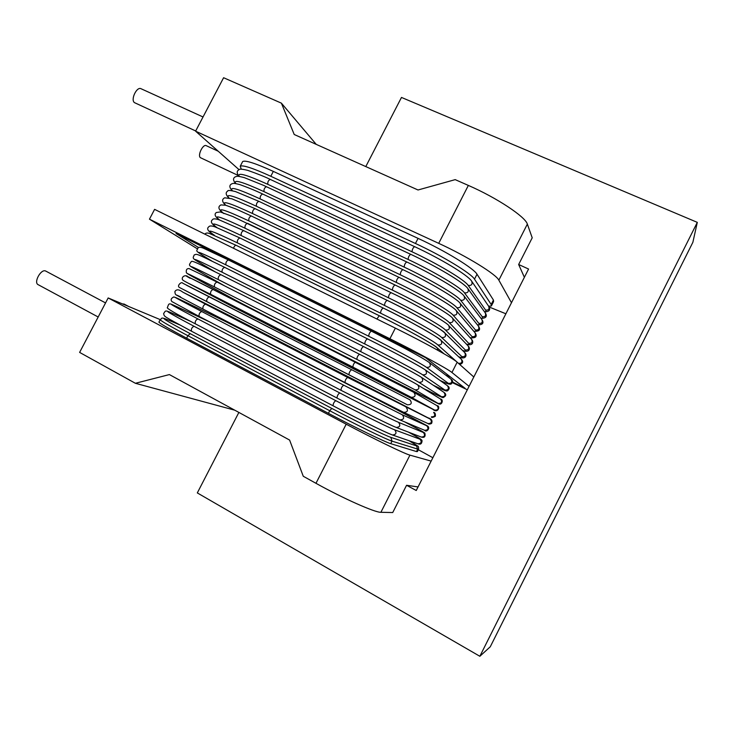 <?xml version="1.0" encoding="UTF-8"?>
<svg xmlns="http://www.w3.org/2000/svg" width="734" height="734" viewBox="0 0 734 734"><rect width="100%" height="100%" fill="white"/><g stroke="black" fill="none" stroke-linecap="round" stroke-linejoin="round"><path stroke-width="1.1" d="M418.472 449.492L417.407 451.584L416.472 451.557L390.736 443.657C385.378 442.189 354.898 427.399 328.41 413.325L186.601 338.172C169.205 328.905 159.984 323.556 158.92 322.134L159.003 321.987M418.05 486.926L406.563 485.284L392.727 512.543L380.891 512.295C375.102 512.616 343.319 498.533 315.969 483.302L346.2 424.197C373.753 438.849 404.939 453.942 409.939 455.135L431.142 461.108M346.2 424.197L108.164 297.949L79.621 352.403L135.386 383.286L169.398 374.579L289.6 440.061L303.27 476.265L315.969 483.302M160.232 319.62L108.164 297.949M432.858 457.732L418.343 449.74M524.379 277.305L518.654 264.506L528.572 269.039L416.242 490.495L406.563 485.284M518.654 264.506L532.214 237.807L527.351 224.118C525.489 216.833 496.734 197.749 468.347 185.418L455.199 179.637L418.022 189.987L294.224 134.505L281.388 103.145L223.604 77.721L195.583 131.175L438.712 243.349L468.347 185.418M238.871 412.425L197.318 492.918L479.852 656.279L697.3 222.365L401.48 97.439L365.789 166.581M479.852 656.279L490.275 646.764L692.878 242.284L697.3 222.365M234.733 410.178L135.386 383.286M511.479 302.729L498.854 280.177C496.239 274.36 466.897 256.239 438.712 243.349M489.11 306.986L505.873 313.776M239.091 169.719L195.583 131.175M488.605 306.197L491.376 305.977L491.193 304.482L474.494 279.168C471.329 273.498 442.529 255.955 415.453 243.486L418.068 238.376L273.332 171.398C255.487 163.297 245.266 160.012 242.67 161.553L242.422 162.04M491.193 304.482L493.441 300.05L493.597 301.591L491.587 305.564M493.441 300.05L477.017 274.222C473.916 268.424 445.162 250.799 418.068 238.376M316.244 144.378L281.388 103.145M195.694 130.973L134.46 102.632C130.377 99.76 136.753 86.309 141.047 88.731L203.034 116.972M238.266 175.49L200.419 157.682C197.29 155.525 202.988 143.763 206.226 145.662L218.237 151.241M415.453 243.486L270.8 176.27C252.964 168.132 242.771 164.792 240.22 166.251L241.312 169.196M38.388 284.783L38.15 284.673C33.342 282.553 41.003 268.626 45.646 271.029L46.013 271.222M122.459 303.94L124.092 304.059M452.41 382.643L467.329 389.772M469.081 386.323L451.942 372.487C448.07 369.101 417.765 352.568 389.91 338.75L395.351 328.116C423.243 341.824 453.447 358.531 457.172 362.192L473.806 377.001M395.351 328.116L154.599 209.364L149.461 219.172L197.207 248.725M198.519 247.496L176.05 233.495L425.582 357.678L465.062 388.304L452.557 382.038M389.91 338.75L149.461 219.172M179.619 324.859L168.407 320.079C158.489 316.079 165.756 320.611 190.216 333.667L331.805 408.416C356.926 421.701 385.763 435.803 390.846 437.354L392.011 441.143L418.536 449.364C418.71 447.144 418.38 445.997 417.536 445.942L408.966 440.694M390.846 437.354L416.563 445.914L417.618 449.309L416.472 451.557M416.563 445.914C418.866 446.621 416.325 444.877 408.948 440.684M331.805 408.416L329.731 410.737C356.238 424.784 386.69 439.62 392.011 441.143L390.736 443.657M328.41 413.325L329.731 410.737L187.886 335.704C170.49 326.456 161.241 321.143 160.159 319.758C162.223 318.877 159.737 316.345 168.269 320.015L168.077 319.941M168.407 320.079L179.555 324.823M190.216 333.667L187.886 335.704L186.601 338.172M380.891 512.295L409.939 455.135M498.854 280.177L527.351 224.118M270.8 176.27L273.332 171.398M474.494 279.168L477.017 274.222M451.942 372.487L457.172 362.192M450.511 377.01L445.501 374.955L450.465 376.973M206.676 248.734L211.511 251.79M429.032 362.394C424.894 359.018 396.773 343.732 371.404 331.135L371.376 331.117C369.661 332.337 368.798 334.053 368.771 336.273L225.971 264.901C225.577 262.57 226.411 260.937 228.476 259.983L371.349 331.107L405.278 348.641C414.682 353.705 424.435 359.109 429.39 362.614C431.225 365.881 430.262 367.468 426.491 367.376C422.289 364.128 394.13 348.916 368.771 336.273M451.08 379.221C453.135 380.515 453.126 382.139 451.043 384.084C449.639 384.625 445.978 383.414 440.07 380.46C447.465 383.845 450.226 384.818 448.346 383.368L426.491 367.376M225.971 264.901C201.171 252.67 193.262 249.413 202.254 255.157L211.878 261.038M448.346 383.368C451.722 383.469 452.584 382.047 450.933 379.111L429.39 362.614M425.225 369.872C420.986 366.679 392.8 351.503 367.459 338.842L367.431 338.824C365.706 340.053 364.835 341.769 364.826 343.98L222.154 272.25C221.741 269.928 222.585 268.295 224.668 267.332L367.413 338.814C391.378 350.88 416.829 364.257 425.518 370.046C427.436 373.322 426.491 374.927 422.683 374.854C418.389 371.78 390.149 356.687 364.826 343.98M433.308 385.258C443.162 389.983 447.043 391.58 444.942 390.057L422.683 374.854M222.154 272.25C197.391 259.928 189.546 256.542 198.63 262.093L215.08 271.8M444.942 390.057C448.364 390.13 449.208 388.699 447.474 385.754L425.518 370.046M421.417 377.349C417.086 374.34 388.827 359.284 363.504 346.549L363.486 346.54C361.752 347.778 360.88 349.494 360.871 351.696L218.328 279.608C217.915 277.287 218.75 275.654 220.851 274.69L363.468 346.531C388.084 358.954 414.912 373.101 421.646 377.478C423.646 380.762 422.72 382.377 418.875 382.341C414.481 379.45 386.176 364.477 360.871 351.696M441.547 396.745C445.006 396.8 445.832 395.351 444.024 392.406C446.566 394.277 446.29 395.993 443.189 397.553C443.272 398.195 434.638 393.965 423.445 388.442C437.803 395.562 443.841 398.333 441.547 396.745L418.875 382.341M218.328 279.608C193.602 267.194 185.83 263.671 195.015 269.039L224.687 285.93M417.6 384.836C413.178 382.001 384.845 367.064 359.55 354.265L359.541 354.256C357.788 355.504 356.917 357.219 356.917 359.412L214.502 286.966C214.08 284.654 214.924 283.021 217.035 282.049L359.522 354.256C385.176 367.229 413.884 382.386 417.765 384.928C419.857 388.213 418.949 389.846 415.059 389.827L356.917 359.412M214.502 286.966C189.812 274.461 182.105 270.8 191.391 275.984L186.427 272.892C185.867 269.919 186.739 268.479 189.042 268.571L217.053 282.058L359.541 354.256M191.391 275.984L235.449 300.16L286.095 326.538L405.856 387.58L438.143 403.443L415.059 389.827M438.143 403.443C441.639 403.461 442.446 402.003 440.556 399.057L417.765 384.928M286.095 326.538L438.739 403.92C442.244 405.452 443.593 399.067 440.556 399.057M286.104 326.547L235.348 300.105M235.449 300.16L191.271 275.92M210.676 294.325L187.766 282.939L282.948 332.649L402.608 393.938L434.739 410.132L411.242 397.314C415.178 397.305 416.059 395.663 413.884 392.369L355.586 361.981C353.825 363.238 352.953 364.954 352.953 367.138L210.676 294.325C210.245 292.022 211.089 290.389 213.218 289.416L413.783 392.323M411.242 397.314L352.953 367.138M190.189 278.305C180.867 273.186 188.546 276.883 213.199 289.407M187.766 282.939L187.748 282.929C182.179 279.993 182.931 280.195 182.417 279.489C181.326 276.92 185.445 274.149 188.124 276.828L355.586 361.981M434.739 410.132C438.271 410.141 439.06 408.664 437.097 405.719L413.884 392.369M232.201 306.427L432.766 409.26C438.097 414.169 440.657 405.59 437.097 405.719M232.183 306.417L187.748 282.929M186.564 285.26L351.632 369.707C349.861 370.973 348.98 372.688 348.999 374.863L407.443 404.819C411.407 404.764 412.26 403.094 410.003 399.828L351.641 369.716L410.04 399.856M407.471 404.838L206.841 301.692C206.41 299.399 207.263 297.756 209.392 296.784L351.632 369.707M348.989 374.863L184.142 289.893M431.353 416.848C434.913 416.802 435.675 415.316 433.629 412.38C435.051 412.517 435.62 413.82 435.326 416.297C432.702 417.637 431.381 417.82 431.353 416.848M347.677 377.441C345.897 378.707 345.017 380.423 345.026 382.597L202.997 309.06C202.575 306.775 203.428 305.133 205.566 304.151L347.677 377.441L430.197 419.068L227.87 314.776L182.94 292.215L205.566 304.151M427.931 423.546L403.691 412.361L345.035 382.597L403.691 412.361C407.627 412.214 408.443 410.535 406.15 407.315M345.026 382.597L202.997 309.06C178.426 296.297 170.93 292.233 180.518 296.857M227.834 314.758L427.94 417.784C431.528 418.747 432.739 420.628 431.564 423.426C429.904 424.261 428.72 424.307 428.014 423.582C431.546 423.463 432.271 421.958 430.197 419.068M182.894 292.196L227.87 314.776M202.997 309.06L180.757 297.417C175.756 294.316 175.252 295.664 174.885 291.591C176.389 289.068 179.068 289.269 182.922 292.205L182.94 292.215M341.044 390.323L199.171 316.446L341.053 390.332L399.938 419.894C403.828 419.683 404.627 417.985 402.333 414.811L426.793 425.775L395.048 408.783L275.58 346.916L224.613 321.052L179.307 299.178C169.692 294.609 177.16 298.729 201.731 311.528L343.714 385.176C341.934 386.46 341.044 388.176 341.053 390.332L399.782 419.82M343.714 385.176L402.333 414.811M179.197 299.123L173.921 296.912C171.123 298.206 170.444 299.756 171.875 301.555L199.153 316.437C198.73 314.152 199.593 312.519 201.731 311.528M399.938 419.894L424.665 430.317C428.151 430.133 428.867 428.619 426.793 425.775M395.057 408.783L427.188 425.784C431.106 427.738 426.353 432.895 424.665 430.317M275.599 346.925L395.048 408.783M275.589 346.925L224.567 321.024L179.307 299.178M209.529 321.841L175.683 306.142C165.957 301.766 173.362 306.014 197.896 318.905L339.741 392.919C337.961 394.213 337.071 395.929 337.08 398.076L337.099 398.085C362.247 411.279 390.993 425.536 395.956 427.326M337.062 398.057L195.308 323.813L337.08 398.076C361.66 410.93 389.066 424.647 396.186 427.436C400.021 427.151 400.801 425.445 398.507 422.325L423.38 432.491C426.023 433.436 419.765 429.895 404.627 421.867C415.994 427.913 425.289 432.932 424.894 433.243C425.61 436.712 424.417 437.987 421.316 437.06C424.766 436.813 425.454 435.29 423.38 432.491M339.741 392.919C364.917 406.067 393.608 420.408 398.507 422.325M175.49 306.05L175.6 306.096C168.481 302.812 169.059 303.078 167.435 307.491C165.875 307.977 175.169 313.418 195.308 323.813C194.886 321.547 195.749 319.905 197.896 318.905M209.493 321.813L175.683 306.142M190.95 321.52L172.05 313.106C162.223 308.922 169.563 313.308 194.051 326.281L335.777 400.663C333.988 401.966 333.098 403.682 333.108 405.819L333.126 405.829C358.256 419.096 387.066 433.234 392.13 434.849M333.108 405.819L191.491 331.208L333.08 405.801C357.018 418.362 383.029 431.409 392.433 434.978C396.222 434.629 396.966 432.913 394.681 429.83L419.976 439.198C422.463 440.033 418.664 437.703 408.59 432.188C419.086 438.07 422.114 439.528 422.05 440.859C421.821 443.813 420.463 444.795 417.967 443.804C421.371 443.492 422.041 441.96 419.976 439.198M335.777 400.663C360.917 413.884 389.69 428.106 394.681 429.83M171.784 312.996L171.93 313.051C164.838 310.005 165.728 310.5 163.609 313.647C164.856 317.097 161.15 314.675 191.464 331.19C191.042 328.942 191.904 327.3 194.051 326.281M190.895 321.492L172.05 313.106M436.638 347.457C432.684 343.723 404.718 328.199 379.294 315.739L376.845 318.987M438.088 350.439L437.115 347.76C435.418 345.439 406.049 328.768 379.258 315.712L236.091 245.294L379.212 315.703M233.485 248.276C234.256 246.239 235.128 245.248 236.091 245.294L209.291 233.394C207.282 232.715 205.804 232.972 204.859 234.155M440.437 339.998C436.583 336.08 408.682 320.437 383.24 308.051L383.194 308.023C381.515 309.216 380.652 310.932 380.607 313.179L237.421 242.881C237.045 240.532 237.871 238.889 239.899 237.954L383.139 308.005M458.97 363.789L437.904 344.971C433.987 341.172 406.04 325.612 380.607 313.179M437.904 344.971C441.547 345.136 442.574 343.595 440.978 340.347C441.758 339.512 411.279 321.483 383.194 308.023L239.899 237.954L215.273 226.962C211.741 225.659 209.566 225.622 208.74 226.861C206.465 228.623 207.841 231.082 212.851 234.229L214.374 235.256M237.421 242.881C212.511 230.907 204.401 228.072 213.089 234.357L214.466 235.293M458.521 363.339C461.796 363.495 462.704 362.11 461.264 359.201L441.189 340.539M444.235 332.548C440.473 328.447 412.646 312.684 387.176 300.362L387.13 300.334C385.46 301.518 384.598 303.234 384.552 305.491L241.229 235.55C240.862 233.192 241.688 231.549 243.697 230.623L387.075 300.316M458.64 356.761C462.126 357.972 463.209 357.935 461.915 356.66L441.703 337.512C437.877 333.539 410.003 317.85 384.552 305.491M441.703 337.512C445.309 337.695 446.345 336.172 444.832 332.942C445.107 331.566 414.994 313.601 387.13 300.334L243.697 230.623L219.282 219.879C215.374 218.613 213.135 218.539 212.576 219.649C210.163 221.384 211.456 223.925 216.429 227.283L216.75 227.503M241.229 235.55C216.291 223.668 208.107 220.962 216.695 227.439L216.842 227.54M461.915 356.66C465.145 356.843 466.081 355.476 464.705 352.577L445.052 333.163M391.112 292.683L391.057 292.646C389.396 293.82 388.543 295.545 388.488 297.802L245.046 228.228C244.679 225.861 245.495 224.219 247.505 223.292L390.993 292.627M462.558 350.448C465.585 351.393 466.503 351.247 465.301 349.999L445.501 330.061C441.767 325.896 413.967 310.097 388.488 297.802M445.501 330.061C449.061 330.254 450.125 328.749 448.685 325.538C448.979 323.997 418.986 305.839 391.057 292.646L232.88 216.567L220.255 211.952L216.374 212.493C213.979 214.209 215.007 216.695 219.457 219.943M245.046 228.228C220.806 216.75 212.31 214.007 219.576 219.989M465.301 349.999C468.503 350.191 469.448 348.843 468.145 345.953L448.914 325.777M395.048 285.012L394.984 284.966C393.341 286.132 392.488 287.856 392.424 290.123L248.854 220.906C248.496 218.53 249.312 216.888 251.303 215.97L394.92 284.948M466.356 344.081C469.026 344.815 469.806 344.558 468.687 343.328L449.3 322.611C445.657 318.272 417.921 302.353 392.424 290.123M449.3 322.611C452.823 322.822 453.896 321.336 452.529 318.134C450.373 314.602 421.72 297.655 394.984 284.966L251.303 215.97L236.036 209.043L225.815 205.263L220.952 204.914C217.815 206.593 218.31 209.126 222.43 212.521M248.854 220.906C223.833 209.19 215.521 206.759 223.907 213.603M468.687 343.328C471.852 343.54 472.806 342.209 471.577 339.337L452.768 318.409M398.975 277.333L398.911 277.287C397.277 278.452 396.424 280.168 396.36 282.452L252.652 213.585C252.303 211.208 253.12 209.566 255.093 208.649L398.837 277.268M470.072 337.658C472.439 338.209 473.109 337.888 472.072 336.677L453.089 315.161C449.547 310.647 421.885 294.609 396.36 282.452M453.089 315.161C456.576 315.4 457.667 313.923 456.364 310.739C453.979 306.794 425.564 289.866 398.911 277.287L255.093 208.649L231.751 198.758L224.732 197.804C221.659 199.327 221.934 201.786 225.567 205.19M252.652 213.585C229.659 202.85 220.686 200.07 225.733 205.245M472.072 336.677C475.201 336.897 476.173 335.576 474.999 332.722L456.621 311.032M402.902 269.672L402.838 269.617C401.214 270.773 400.36 272.498 400.287 274.782L256.46 206.272C256.12 203.887 256.928 202.245 258.891 201.336L402.755 269.598M473.724 331.208C475.843 331.612 476.421 331.208 475.458 330.016L456.878 307.72C453.428 303.023 425.839 286.875 400.287 274.782M456.878 307.72C460.319 307.977 461.429 306.518 460.2 303.353C457.576 298.977 429.399 282.095 402.838 269.617L258.891 201.336L235.531 191.592C230.256 190.28 227.641 190.115 227.696 191.106C225.375 192.556 225.742 194.831 228.815 197.932M256.46 206.272C233.935 195.831 224.787 193.07 229.017 197.978M475.458 330.016C478.54 330.254 479.531 328.951 478.421 326.107L460.466 303.674M406.829 262.01L406.755 261.955C405.14 263.102 404.296 264.818 404.214 267.121L260.258 198.969C259.919 196.574 260.735 194.932 262.68 194.024L406.673 261.937M477.32 324.731C479.238 324.997 479.742 324.547 478.834 323.364L460.668 300.289C457.31 295.407 429.785 279.14 404.214 267.121M460.668 300.289C464.072 300.555 465.2 299.114 464.035 295.967C460.594 290.71 432.968 274.241 406.755 261.955L262.68 194.024C260.203 192.877 253.625 189.611 239.963 184.629C232.412 182.638 233.036 183.518 231.449 183.995C229.146 185.353 229.375 187.592 232.137 190.712M260.258 198.969C238.146 188.794 228.861 186.051 232.384 190.757M478.834 323.364C481.889 323.621 482.899 322.327 481.843 319.501L464.301 296.307M410.756 254.359L410.673 254.294C409.077 255.432 408.232 257.157 408.141 259.46L264.057 191.666C263.726 189.262 264.534 187.62 266.47 186.72L410.581 254.276M480.88 318.226C482.614 318.391 483.064 317.886 482.21 316.712L464.457 292.857C461.191 287.801 433.739 271.415 408.141 259.46M464.457 292.857C467.824 293.132 468.962 291.71 467.861 288.581C464.191 282.865 436.803 266.488 410.673 254.294L263.368 185.28L244.394 177.665C236.247 175.499 236.972 176.426 235.238 176.876C232.898 178.123 232.99 180.335 235.522 183.528M264.057 191.666C242.312 181.72 232.898 179.023 235.807 183.573M482.21 316.712C485.238 316.978 486.247 315.703 485.266 312.895L468.127 288.948M414.673 246.707L414.591 246.642C413.003 247.771 412.159 249.496 412.058 251.808L267.855 184.362C267.534 181.959 268.332 180.307 270.259 179.417L270.378 179.5M484.412 311.711C485.991 311.776 486.385 311.225 485.587 310.069L468.237 285.434C465.062 280.195 437.684 263.689 412.058 251.808M468.237 285.434C471.567 285.719 472.714 284.315 471.687 281.205C467.778 275.03 440.629 258.735 414.591 246.642L270.259 179.417C265.451 176.986 257.973 173.976 247.817 170.389C242.174 169.013 239.238 168.802 239.027 169.756C236.651 170.903 236.623 173.105 238.954 176.371M267.855 184.362C246.431 174.637 236.908 171.995 239.275 176.408M485.587 310.069C488.578 310.344 489.606 309.087 488.679 306.298L471.953 281.59M240.22 166.251L242.67 161.553M98.182 317.005L38.15 284.673M105.558 302.922L45.829 271.112M129.34 306.83L123.982 303.995M158.92 322.134L160.159 319.758M206.575 248.679L211.438 251.753M371.376 331.117L228.476 259.983L204.419 248.661C201.391 247.202 199.281 246.899 198.097 247.734C196.74 251.588 194.767 250.01 202.107 255.074L211.814 261.01M367.431 338.824L224.668 267.332C194.528 252.744 197.519 253.854 194.207 254.955C192.858 258.267 191.913 258.074 198.519 262.029L215.025 271.773M447.474 385.754C449.676 387.185 449.731 388.846 447.63 390.736C446.391 391.607 444.125 390.277 433.317 385.258M363.486 346.54L220.851 274.69C198.914 263.873 192.097 260.258 191.28 261.607C188.757 265.378 188.115 265.102 194.932 268.993L224.641 285.902M444.024 392.406L421.646 377.478M206.841 301.692L179.445 287.471C176.472 285.976 181.628 281.122 182.693 283.177L209.392 296.784M421.316 437.06L396.186 427.436M417.967 443.804L392.433 434.978M444.079 353.834L437.308 347.934M461.475 359.394C463.475 361.688 462.897 363.385 459.759 364.495M464.925 352.797C467.191 354.687 466.182 360.302 458.686 356.797M468.375 346.2C470.393 348.136 469.769 353.32 462.613 350.503M471.815 339.613C473.623 341.631 473.292 346.347 466.42 344.154M475.256 333.016C477.43 336.658 475.724 338.236 470.155 337.75M478.678 326.428C480.788 329.942 479.164 331.575 473.815 331.318M482.1 319.85C484.101 323.254 482.541 324.933 477.43 324.868M485.523 313.262C487.404 316.583 485.899 318.29 481.009 318.391M488.936 306.684C490.707 309.941 489.248 311.684 484.559 311.913"/></g></svg>
